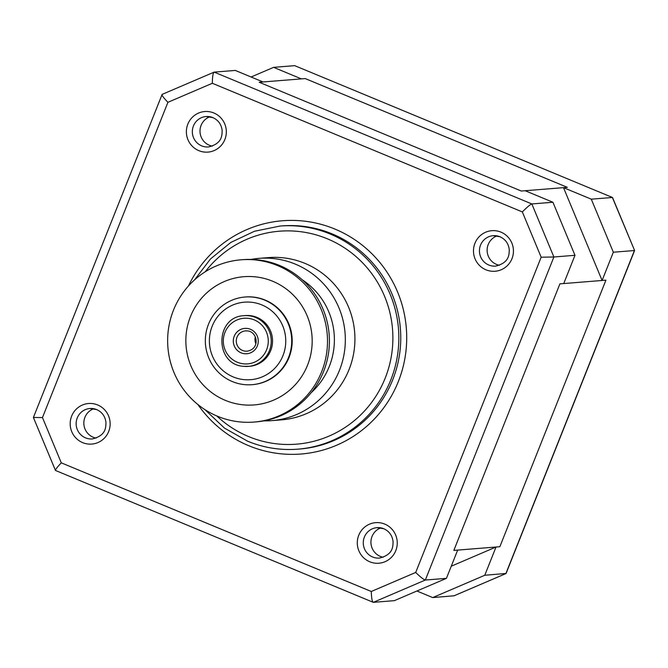 <?xml version="1.0" encoding="UTF-8"?>
<svg xmlns="http://www.w3.org/2000/svg" width="668" height="668" viewBox="0 0 668 668"><rect width="100%" height="100%" fill="white"/><g stroke="black" fill="none" stroke-linecap="round" stroke-linejoin="round"><path stroke-width="1" d="M451.259 566.205L496.023 547.017L484.776 575.273L506.085 573.445L634.6 250.508L612.514 197.503L294.705 65.656L273.613 67.351L251.101 76.995M416.899 591.005L432.739 597.576L484.776 575.273M446.424 578.354L425.332 580.041L373.295 602.344L394.387 600.649L446.424 578.354L457.672 550.098L453.839 550.399L499.856 546.716L605.926 280.168L559.909 283.858L453.839 550.399L559.909 283.858L563.742 283.558L574.981 255.301L552.929 202.254L525.148 190.722L521.307 191.031L259.209 82.264L521.307 191.031L567.332 187.341L305.234 78.573L301.393 78.882L273.613 67.351M496.023 547.017L499.856 546.716L605.926 280.168L602.093 280.476L613.341 252.22L591.28 199.173L612.381 197.486L634.6 250.508M33.567 417.467L42.468 417.567L61.289 462.84C56.838 467.55 54.951 470.113 55.619 470.514L373.295 602.344C372.134 601.734 371.466 598.119 371.291 591.489L415.705 572.451L541.163 257.205L522.334 211.923L212.332 83.283C212.407 76.628 213.017 72.904 214.169 72.119L235.261 70.424L263.042 81.955L259.209 82.264L305.234 78.573L567.332 187.341L563.5 187.65L591.28 199.173M432.739 597.576L454.065 595.789M613.341 252.22L634.433 250.533L505.876 573.587L453.831 595.881M602.093 280.476L563.5 187.65M612.514 197.503L294.705 65.656M209.952 116.741A15.264 14.988 -94.6 0 0 212.315 146.142M93.77 408.716A15.264 14.988 -94.6 0 0 96.125 438.108M380.877 527.862A15.264 14.988 -94.6 0 0 383.232 557.254M497.067 235.887A15.264 14.988 -94.6 0 0 499.422 265.279M574.981 255.301L553.889 256.988L425.332 580.041C423.687 579.64 420.481 577.11 415.705 572.451M552.929 202.254L531.837 203.94L553.889 256.988L541.163 257.205M55.486 470.497L33.4 417.492L162.124 94.413C161.464 94.998 163.393 97.637 167.918 102.313L42.468 417.567M522.334 211.923C527.027 207.197 530.2 204.533 531.837 203.94L214.169 72.119L162.023 94.438M255.318 336.856A10.17 9.987 -94.6 0 0 255.869 343.719M213.777 358.95A38.886 38.185 85.4 0 1 229.775 306.47A38.886 38.185 85.4 0 1 281.362 322.911A38.886 38.185 85.4 0 1 265.363 375.383A38.886 38.185 85.4 0 1 213.777 358.95M210.311 361.229A43.979 43.186 85.4 0 1 245.014 297.018A43.979 43.186 85.4 0 1 286.739 320.473A43.979 43.186 85.4 0 1 252.045 384.684A43.979 43.186 85.4 0 1 210.311 361.229M245.014 297.018L245.507 296.976A43.979 43.186 85.4 0 1 287.232 320.44A43.979 43.186 85.4 0 1 252.529 384.651L252.045 384.684M318.294 303.214A81.387 79.918 85.4 0 1 254.074 422.059A81.387 79.918 85.4 0 1 176.845 378.639A81.387 79.918 85.4 0 1 241.064 259.802A81.387 79.918 85.4 0 1 318.294 303.214M304.909 311.012A64.32 63.159 85.4 0 1 278.456 397.802A64.32 63.159 85.4 0 1 193.127 370.615A64.32 63.159 85.4 0 1 219.58 283.816A64.32 63.159 85.4 0 1 304.909 311.012M241.064 259.802L242.985 259.643A81.387 79.918 85.4 0 1 320.206 303.063A81.387 79.918 85.4 0 1 255.986 421.9L254.074 422.059M302.161 279.725A71.217 69.931 85.4 0 1 326.326 306.579A71.217 69.931 85.4 0 1 311.213 392.659M250.976 259.418A81.387 79.918 85.4 0 1 258.9 258.374A81.387 79.918 85.4 0 1 336.121 301.786A81.387 79.918 85.4 0 1 271.909 420.631A81.387 79.918 85.4 0 1 263.918 420.857M258.9 258.374L268.486 257.606A81.387 79.918 85.4 0 1 345.715 301.017A81.387 79.918 85.4 0 1 281.495 419.863L271.909 420.631M244.237 315.68C214.712 316.398 214.319 364.97 243.828 366.34L249.598 366.281A25.434 24.975 -94.6 0 0 269.672 329.14A25.434 24.975 -94.6 0 0 245.532 315.58L244.237 315.68A25.434 24.975 85.4 0 1 248.688 315.73A25.434 24.975 85.4 0 1 271.25 341.306A25.434 24.975 85.4 0 1 248.304 366.39A25.434 24.975 85.4 0 1 243.845 366.34M500.958 232.13A20.349 19.982 85.4 0 1 511.989 258.658A20.349 19.982 85.4 0 1 485.962 269.805A20.349 19.982 85.4 0 1 474.94 243.286A20.349 19.982 85.4 0 1 500.958 232.13M488.801 265.021A15.264 14.988 -94.6 0 0 495.639 266.106C508.841 262.833 509.183 255.385 509.258 249.623C508.49 243.528 505.392 239.236 499.965 236.756L493.201 235.679A15.264 14.988 -94.6 0 0 488.801 265.021M384.768 524.104A20.349 19.982 85.4 0 1 395.798 550.624A20.349 19.982 85.4 0 1 369.78 561.78A20.349 19.982 85.4 0 1 358.749 535.252A20.349 19.982 85.4 0 1 384.768 524.104M372.61 556.987A15.264 14.988 -94.6 0 0 379.449 558.072C392.65 554.807 392.993 547.359 393.068 541.598C392.3 535.502 389.21 531.21 383.774 528.722L377.011 527.653A15.264 14.988 -94.6 0 0 372.61 556.987M97.662 404.958A20.349 19.982 85.4 0 1 108.684 431.486A20.349 19.982 85.4 0 1 82.665 442.634A20.349 19.982 85.4 0 1 71.643 416.106A20.349 19.982 85.4 0 1 97.662 404.958M85.504 437.849A15.264 14.988 -94.6 0 0 92.343 438.934C105.536 435.661 105.878 428.213 105.962 422.452C105.193 416.356 102.095 412.064 96.668 409.584L89.904 408.507A15.264 14.988 -94.6 0 0 85.504 437.849M213.852 112.984A20.349 19.982 85.4 0 1 224.874 139.512A20.349 19.982 85.4 0 1 198.855 150.659A20.349 19.982 85.4 0 1 187.833 124.139A20.349 19.982 85.4 0 1 213.852 112.984M201.686 145.874A15.264 14.988 -94.6 0 0 208.533 146.96C221.726 143.687 222.068 136.239 222.152 130.477C221.384 124.382 218.286 120.09 212.858 117.61L206.095 116.533A15.264 14.988 -94.6 0 0 201.686 145.874M212.8 117.568A15.264 14.988 -94.6 0 0 206.095 116.533M96.609 409.534A15.264 14.988 -94.6 0 0 89.904 408.507M383.716 528.68A15.264 14.988 -94.6 0 0 377.011 527.653M499.906 236.706A15.264 14.988 -94.6 0 0 493.201 235.679M204.976 409.668L224.423 428.063L247.628 441.206C263.776 447.844 280.527 450.499 297.878 449.163L299.798 449.013A111.907 109.894 -94.6 0 0 399.497 354.675A111.907 109.894 -94.6 0 0 332.079 233.858A111.907 109.894 -94.6 0 0 281.913 225.909L279.992 226.06A111.907 109.894 85.4 0 1 330.167 234.009A111.907 109.894 85.4 0 1 397.577 354.825A111.907 109.894 85.4 0 1 297.878 449.163A111.907 109.894 85.4 0 1 247.711 441.214M216.799 415.947A106.822 104.893 -94.6 0 0 248.621 436.58A106.822 104.893 -94.6 0 0 385.227 378.046A106.822 104.893 -94.6 0 0 327.328 238.793A106.822 104.893 -94.6 0 0 205.243 271.767M188.451 285.979A117 114.888 85.4 0 1 334.918 229.074A117 114.888 85.4 0 1 398.32 381.578A117 114.888 85.4 0 1 248.713 445.698A117 114.888 85.4 0 1 197.962 404.591M212.332 83.283L167.918 102.313M61.289 462.84L371.291 591.489M247.001 328.422A12.717 12.492 85.4 0 1 258.215 342.342A12.717 12.492 85.4 0 1 244.58 353.723A12.717 12.492 85.4 0 1 233.357 339.803A12.717 12.492 85.4 0 1 247.001 328.422M245.298 351.151A10.17 9.987 -94.6 0 0 247.085 351.176C260.729 349.013 257.405 331.244 247.218 330.911L245.457 330.894A10.17 9.987 -94.6 0 0 245.298 351.151M243.611 363.843A22.887 22.478 -94.6 0 0 268.16 343.36A22.887 22.478 -94.6 0 0 247.97 318.302A22.887 22.478 -94.6 0 0 223.413 338.785A22.887 22.478 -94.6 0 0 243.611 363.843M247.235 330.911A10.17 9.987 -94.6 0 0 245.457 330.894M453.948 595.856L505.977 573.561M279.992 226.06L254.45 231.262L230.844 242.426L210.503 258.933L194.572 279.859"/></g></svg>
